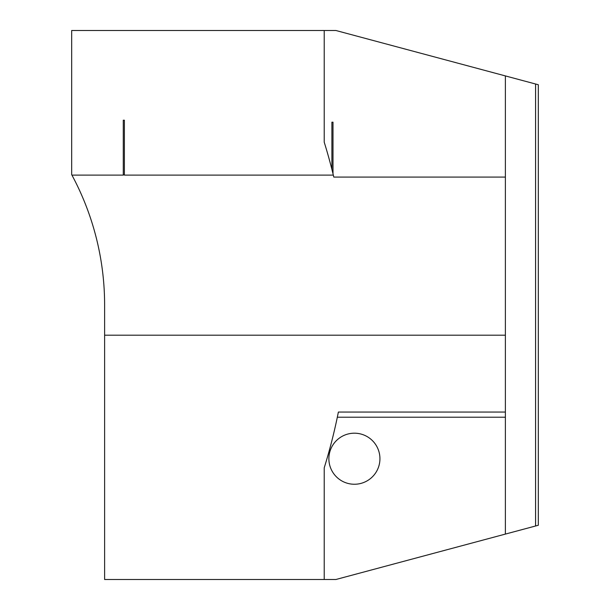 <?xml version="1.0" encoding="UTF-8"?>
<svg xmlns="http://www.w3.org/2000/svg" width="610" height="610" viewBox="0 0 610 610"><rect width="100%" height="100%" fill="white"/><g stroke="black" fill="none" stroke-linecap="round" stroke-linejoin="round"><path stroke-width="0.91" d="M324.215 579.5L335.896 579.5L505.385 534.086L505.385 412.055L338.382 412.055L337.33 417.202A549 549 0 0 1 324.215 467.839L324.215 579.5L104.615 579.5L104.615 305A274.5 274.5 0 0 0 71.934 175.108L123.281 175.108L123.281 120.208L124.379 120.208L124.379 175.108L333.334 175.108M535.58 84.005L535.58 525.995L538.325 525.256L538.325 84.744L335.896 30.5L71.675 30.5L71.675 174.62A274.5 274.5 0 0 1 71.934 175.108M123.281 174.811L124.379 174.811M505.385 412.055L505.385 75.915M505.385 335.195L104.615 335.195M505.385 417.202L337.33 417.202M505.385 534.086L535.58 525.995M331.901 169.367A549 549 0 0 1 332.999 173.743L332.999 122.183L331.901 122.183L331.901 169.367A549 549 0 0 0 324.215 142.16L324.215 30.5M354.41 433.191A25.528 25.528 0 0 1 379.938 458.72A25.528 25.528 0 0 1 354.41 484.248A25.528 25.528 0 0 1 328.881 458.72A25.528 25.528 0 0 1 354.41 433.191M332.999 173.743A549 549 0 0 1 333.807 177.083L505.385 177.083"/></g></svg>
